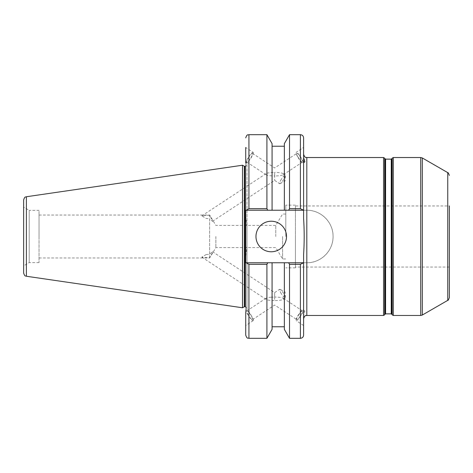 <?xml version="1.0" encoding="UTF-8"?>
<svg xmlns="http://www.w3.org/2000/svg" width="473" height="473" viewBox="0 0 473 473"><rect width="100%" height="100%" fill="white"/><g stroke="black" fill="none" stroke-linecap="round" stroke-linejoin="round"><path stroke-width="0.35" stroke-dasharray="2.37 1.77" d="M303.601 254.539L303.601 318.672L303.601 315.343L304.854 311.329C304.435 310.471 304.021 310.625 303.601 311.784L303.601 262.763L306.811 262.763C320.919 263.053 333.359 250.619 333.075 236.5C333.359 222.381 320.919 209.947 306.811 210.237L303.601 210.237L303.601 147.464L296.133 152.371A6.415 1.259 -123.3 0 1 300.195 156.273A6.415 1.259 -123.3 0 1 303.341 162.671A6.415 1.259 -123.3 0 1 303.187 163.09A6.415 1.259 -123.3 0 1 299.131 159.188A6.415 1.259 -123.3 0 1 295.986 152.797A6.415 1.259 -123.3 0 1 296.133 152.371M303.601 147.464L303.601 218.461M304.854 311.329L303.187 309.91A6.415 1.259 -56.7 0 0 299.131 313.812A6.415 1.259 -56.7 0 0 295.986 320.203A6.415 1.259 -56.7 0 0 296.133 320.629A6.415 1.259 -56.7 0 0 300.195 316.727A6.415 1.259 -56.7 0 0 303.341 310.329A6.415 1.259 -56.7 0 0 303.187 309.91M303.601 311.784L303.601 315.343M300.396 338.313L300.396 264.306L303.601 262.763L303.601 335.109M303.601 137.891L303.601 210.237L300.396 208.694L300.396 134.687M306.811 157.533L306.811 210.237A26.263 26.263 0 0 1 333.075 236.5A26.263 26.263 0 0 1 306.811 262.763L303.601 262.763M295.424 205.956L295.424 267.848L295.424 205.956L449.35 205.956L449.35 297.582M449.35 236.5L449.35 267.044L449.35 236.5M215.877 236.5L215.877 247.592L215.877 236.5M275.771 236.5L275.771 225.408L275.771 236.5M282.6 236.5L282.6 258.95L282.6 236.5M285.804 236.5L285.804 205.152L285.804 236.5M270.982 297.192L274.659 297.038L274.659 292.598L274.659 300.597L270.982 300.444C268.487 300.213 266.819 299.841 265.974 299.326L265.974 298.309C266.819 297.795 268.487 297.422 270.982 297.192M206.163 254.545L209.645 254.291L212.472 251.677L212.418 252.836L209.645 257.844L201.841 257.129L206.163 254.545M298.451 315.266A5.197 1.017 123.3 0 1 302.519 310.927A5.197 1.017 123.3 0 1 300.869 315.266A5.197 1.017 123.3 0 1 296.802 319.612A5.197 1.017 123.3 0 1 298.451 315.266M274.659 297.038L274.659 300.597C278.975 300.544 281.867 300.124 283.345 299.326L283.345 298.309C281.867 297.517 278.975 297.091 274.659 297.038M281.287 293.662A5.197 1.017 -123.3 0 1 279.638 289.322A5.197 1.017 -123.3 0 1 280.087 289.381A5.197 1.017 -123.3 0 1 283.705 293.662A5.197 1.017 -123.3 0 1 285.473 297.57A5.197 1.017 -123.3 0 1 285.355 298.008A5.197 1.017 -123.3 0 1 281.287 293.662M248.449 315.266A5.197 1.017 -123.3 0 1 246.8 310.927A5.197 1.017 -123.3 0 1 250.873 315.266A5.197 1.017 -123.3 0 1 252.517 319.612A5.197 1.017 -123.3 0 1 248.449 315.266M253.339 320.203A6.415 1.259 -123.3 0 1 253.185 320.629A6.415 1.259 -123.3 0 1 249.129 316.727A6.415 1.259 -123.3 0 1 245.984 310.329A6.415 1.259 -123.3 0 1 246.137 309.91A6.415 1.259 -123.3 0 1 250.193 313.812A6.415 1.259 -123.3 0 1 253.339 320.203M245.718 310.507L245.718 325.536L245.718 310.507M209.645 257.844L209.645 218.709L212.472 221.323L212.608 220.974L209.645 215.038L209.645 254.291M274.659 173.384L274.659 175.962C278.975 175.909 281.867 175.483 283.345 174.691L283.345 173.674C281.867 172.876 278.975 172.456 274.659 172.403L274.659 173.384M298.451 157.734A5.197 1.017 -123.3 0 1 296.802 153.388A5.197 1.017 -123.3 0 1 300.869 157.734A5.197 1.017 -123.3 0 1 302.519 162.073A5.197 1.017 -123.3 0 1 298.451 157.734M274.659 174.98L274.659 180.402L274.659 175.962L270.982 175.808C268.487 175.578 266.819 175.205 265.974 174.691L265.974 173.674C266.819 173.159 268.487 172.787 270.982 172.556L274.659 172.403L274.659 174.98M209.645 215.156L201.841 215.871L206.163 218.455L209.645 218.709M39.04 236.5L39.04 215.038L39.04 236.5M248.449 157.734A5.197 1.017 123.3 0 1 252.517 153.388A5.197 1.017 123.3 0 1 250.873 157.734A5.197 1.017 123.3 0 1 246.8 162.073A5.197 1.017 123.3 0 1 248.449 157.734M281.287 179.338A5.197 1.017 -56.7 0 0 279.638 183.678A5.197 1.017 -56.7 0 0 280.087 183.619A5.197 1.017 -56.7 0 0 283.705 179.338A5.197 1.017 -56.7 0 0 285.473 175.43A5.197 1.017 -56.7 0 0 285.355 174.992A5.197 1.017 -56.7 0 0 281.287 179.338M253.339 152.797A6.415 1.259 -56.7 0 0 253.185 152.371A6.415 1.259 -56.7 0 0 249.129 156.273A6.415 1.259 -56.7 0 0 245.984 162.671A6.415 1.259 -56.7 0 0 246.137 163.09A6.415 1.259 -56.7 0 0 250.193 159.188A6.415 1.259 -56.7 0 0 253.339 152.797M245.718 162.493L245.718 147.464L245.718 162.493M295.424 236.5L295.424 267.044L295.424 236.5M303.601 210.237L245.718 210.237L245.718 147.464L253.185 152.371M284.356 329.368L284.356 262.763L284.356 326.772L284.356 262.763L303.14 262.763M245.718 335.109L245.718 262.763L272.076 262.763L272.076 329.368M246.179 262.763L248.928 264.306L248.928 338.313M248.928 134.687L248.928 208.694L245.718 210.237L245.718 215.842L245.718 161.139L245.718 162.818L246.137 163.09M306.811 210.237L245.718 210.237L245.718 311.861L247.001 309.638L247.001 246.338L245.718 257.158M248.928 208.694L266.908 208.694L267.801 210.237L246.179 210.237M266.908 208.694L266.908 134.687M23.65 273.081L23.65 199.919M23.65 207.156L23.65 265.844L23.65 207.156L29.202 210.367L29.202 262.633L29.202 210.367L39.04 210.367L39.04 262.633L39.04 210.367M242.513 307.769L242.513 165.231M267.801 262.763L266.908 264.306L248.928 264.306M300.396 264.306L289.523 264.306L288.631 262.763M289.523 338.313L289.523 264.306M272.076 143.632L272.076 210.237L272.076 146.228L272.076 210.237L267.801 210.237M303.14 210.237L284.356 210.237L284.356 143.632M288.631 210.237L289.523 208.694L300.396 208.694M289.523 208.694L289.523 134.687M255.97 236.5A15.272 15.272 0 0 0 271.242 251.772A15.272 15.272 0 0 0 286.514 236.5A15.272 15.272 0 0 0 271.242 221.228A15.272 15.272 0 0 0 255.97 236.5M245.718 215.842L247.001 226.662L247.001 246.338M284.356 210.237L284.356 146.228L284.356 210.237M247.001 226.662L247.001 309.638M247.001 164.35L247.001 308.65L247.001 164.35L245.718 166.159M266.908 338.313L266.908 264.306M39.04 262.633L29.202 262.633L23.65 265.844M244.316 306.729L244.316 166.271M306.811 262.763L306.811 315.467M383.55 315.467L383.55 157.533M447.748 300.361L447.748 172.639M422.324 157.964L422.324 315.036M420.722 315.467L420.722 157.533M393.294 157.533L393.294 315.467M391.815 158.816L391.815 314.184M391.26 313.865L391.26 159.135M385.584 159.135L385.584 313.865M392.182 314.823L392.182 158.177M385.028 314.184L385.028 158.816M384.661 158.177L384.661 314.823M26.393 196.744L26.393 276.256M245.079 306.729L245.079 166.271M39.04 257.962L209.645 257.962L215.877 247.592L275.771 247.592L282.6 258.95L285.804 258.95M39.04 215.038L209.645 215.038L215.877 225.408L275.771 225.408L282.6 214.05L285.804 214.05M201.841 257.129L265.974 299.326M212.472 251.677L274.659 292.598L279.638 289.322M252.517 319.612L274.659 305.044L296.802 319.612M283.345 298.309L302.519 310.927M303.601 325.536L296.133 320.629M285.355 298.008L283.345 299.326M285.473 297.57L285.053 291.983L280.087 289.381M265.974 298.309L246.8 310.927M246.137 309.91L245.718 310.182M253.185 320.629L245.718 325.536M283.345 174.691L302.519 162.073M252.517 153.388L274.659 167.956L296.802 153.388M212.472 221.323L274.659 180.402L279.638 183.678M201.841 215.871L265.974 173.674M265.974 174.691L246.8 162.073M304.63 162.138L303.187 163.09M280.087 183.619L285.053 181.017L285.473 175.43M285.355 174.992L283.345 173.674M295.424 205.152L285.804 205.152M295.424 267.848L285.804 267.848M449.35 267.044L295.424 267.044M247.001 163.362L245.718 161.139M245.718 306.841L247.001 308.65"/><path stroke-width="0.71" d="M303.601 157.657L304.854 161.671L304.63 162.138M304.854 161.671C304.435 162.529 304.021 162.375 303.601 161.216M245.718 311.861L245.718 335.109C247.231 339.478 247.964 337.698 248.928 338.313L248.928 264.306L266.908 264.306L266.908 338.313L272.076 329.368L272.076 262.763L284.356 262.763L245.718 262.763L245.718 210.237L284.356 210.237L284.356 143.632L289.523 134.687L300.396 134.687L300.396 208.694L303.601 210.237L303.601 218.461C304.375 230.487 304.375 242.513 303.601 254.539L303.601 262.763L300.396 264.306L300.396 338.313C302.342 338.124 303.412 337.054 303.601 335.109L303.601 262.763M303.601 210.237L303.601 137.891C303.412 135.946 302.342 134.876 300.396 134.687M449.35 175.418C448.552 173.236 448.02 172.308 447.748 172.639L447.748 300.361C448.02 300.692 448.552 299.764 449.35 297.582L449.35 205.956M246.179 210.237L248.928 208.694L248.928 134.687L266.908 134.687L272.076 143.632L272.076 210.237L303.14 210.237M300.396 208.694L289.523 208.694L288.631 210.237M303.14 262.763L284.356 262.763L284.356 329.368L289.523 338.313L300.396 338.313M248.928 264.306L246.179 262.763M245.718 147.464L245.718 162.818M266.908 264.306L267.801 262.763M266.908 134.687L266.908 208.694L248.928 208.694M267.801 210.237L266.908 208.694M23.65 236.5L23.65 273.081C24.98 277.178 25.613 275.593 26.393 276.256L26.393 196.744C25.613 197.407 24.98 195.822 23.65 199.919L23.65 236.5M26.393 196.744L242.513 165.231L242.513 307.769L26.393 276.256M288.631 262.763L289.523 264.306L300.396 264.306M289.523 264.306L289.523 338.313M289.523 134.687L289.523 208.694M255.97 236.5A15.272 15.272 0 0 1 271.242 221.228A15.272 15.272 0 0 1 286.514 236.5A15.272 15.272 0 0 1 271.242 251.772A15.272 15.272 0 0 1 255.97 236.5M242.513 165.231L244.316 166.271L244.316 306.729L242.513 307.769M244.316 166.271L245.079 166.271L245.079 306.729L244.316 306.729M391.26 313.865L391.815 314.184L391.815 158.816L391.26 159.135L391.26 313.865L385.584 313.865L385.584 159.135L385.028 158.816L385.028 314.184L384.661 314.823L384.661 158.177L383.55 157.533L383.55 315.467L306.811 315.467L306.811 157.533C305.93 156.93 305.197 158.762 303.601 154.328M422.324 236.5L422.324 157.964L420.722 157.533L420.722 315.467L422.324 315.036L422.324 236.5M393.294 236.5L393.294 157.533L392.182 158.177L392.182 314.823L393.294 315.467L393.294 236.5M383.55 157.533L306.811 157.533M306.811 315.467C305.86 316.082 305.126 314.291 303.601 318.672M447.748 172.639L422.324 157.964M447.748 300.361L422.324 315.036M420.722 157.533L393.294 157.533M420.722 315.467L393.294 315.467M391.26 159.135L385.584 159.135M391.815 314.184L392.182 314.823M391.815 158.816L392.182 158.177M385.584 313.865L385.028 314.184M385.028 158.816L384.661 158.177M383.55 315.467L384.661 314.823M248.928 134.687C247.976 135.302 247.243 133.51 245.718 137.891M272.076 146.228L284.356 146.228M248.928 338.313L266.908 338.313M272.076 326.772L284.356 326.772M245.079 306.729L245.718 306.841M245.079 166.271L245.718 166.159"/></g></svg>
